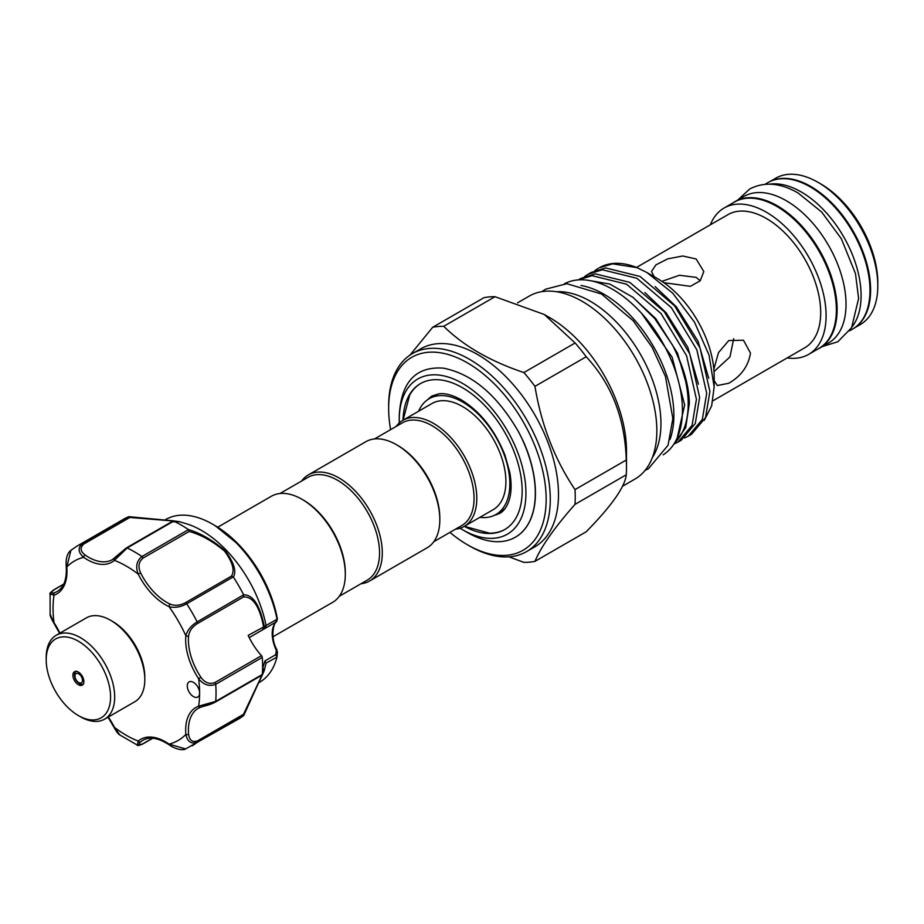 <?xml version="1.0" encoding="UTF-8"?>
<svg xmlns="http://www.w3.org/2000/svg" width="924" height="924" viewBox="0 0 924 924"><rect width="100%" height="100%" fill="white"/><g stroke="black" fill="none" stroke-linecap="round" stroke-linejoin="round"><path stroke-width="1.39" d="M817.532 349.237A84.604 48.845 -120 0 0 819.6 348.152A84.604 48.845 -120 0 0 832.57 280.365A84.604 48.845 -120 0 0 777.303 205.809A84.604 48.845 -120 0 0 734.996 201.617A84.604 48.845 -120 0 0 733.021 202.876M819.6 348.152L828.505 343.012A84.604 48.845 -120 0 0 841.475 275.225A84.604 48.845 -120 0 0 786.197 200.67A84.604 48.845 -120 0 0 743.901 196.477L734.996 201.617M852.032 326.9A84.604 48.845 -120 0 0 853.58 257.727A84.604 48.845 -120 0 0 801.27 191.973A84.604 48.845 -120 0 0 769.623 184.153M849.606 330.827L852.471 329.175A84.604 48.845 -120 0 0 865.442 261.388A84.604 48.845 -120 0 0 810.175 186.833A84.604 48.845 -120 0 0 767.867 182.64L765.003 184.292M110.58 620.281L112.636 621.459A45.519 26.276 60 0 1 136.694 647.84A45.519 26.276 60 0 1 144.814 677.211L144.814 679.59A48.429 27.963 -120 0 0 136.175 648.336A48.429 27.963 -120 0 0 110.58 620.281A48.429 27.963 -120 0 0 86.359 617.879L56.225 635.273A48.429 27.963 60 0 1 106.041 665.73A48.429 27.963 60 0 1 104.655 719.149A48.429 27.963 60 0 1 80.446 716.758L78.39 715.569A45.519 26.276 -120 0 0 107.75 710.579A45.519 26.276 -120 0 0 102.449 667.602A45.519 26.276 -120 0 0 66.955 637.052A45.519 26.276 -120 0 0 46.2 659.817A45.519 26.276 -120 0 0 54.32 689.189A45.519 26.276 -120 0 0 78.39 715.569M104.655 719.149L134.788 701.755A48.429 27.963 -120 0 0 144.814 679.59M74.29 680.237A7.75 4.47 60 0 1 74.509 671.69A7.75 4.47 60 0 1 82.479 676.564A7.75 4.47 60 0 1 82.259 685.111A7.75 4.47 60 0 1 74.29 680.237M46.2 659.817L46.2 657.449A48.429 27.963 60 0 1 56.225 635.273M129.094 516.666L179.083 521.61L173.712 521.113L127.154 547.99L114.426 560.36A49.399 28.517 60 0 1 83.61 557.311C78.113 552.413 77.708 547.84 82.375 543.555A115.257 66.54 60 0 0 76.923 546.165L123.493 519.276A115.257 66.54 60 0 1 128.829 516.712L173.077 520.789C181.058 521.933 181.323 522.072 173.874 521.182A115.257 66.54 60 0 1 188.357 529.533C200.566 533.183 212.901 540.321 225.329 550.935C233.991 562.612 236.683 571.332 233.391 577.084L231.474 576.114C234.95 570.593 232.663 562.277 224.613 551.178C212.682 541.175 200.866 534.603 189.177 531.462L143.058 558.096C138.623 561.815 137.826 566.759 140.656 572.926L138.219 574.093C135.378 566.724 136.613 560.868 141.938 556.525A1.94 1.12 60 0 1 142.331 556.872A1.94 1.12 60 0 1 143.058 558.096M233.264 576.911L186.706 603.788C180.469 607.172 174.59 608.119 169.046 606.629A49.399 28.517 60 0 1 152.01 593.947A49.399 28.517 60 0 1 138.219 574.093A103.627 59.829 -120 0 0 114.426 560.36A1.94 1.571 -130.4 0 1 114.738 557.957L126.034 548.267A1.94 1.12 60 0 1 126.311 547.967A1.94 1.12 60 0 1 127.154 547.99A115.257 66.54 60 0 1 141.938 556.525L188.484 529.648L189.177 531.462M179.152 521.621L185.851 523.596A93.948 54.239 60 0 1 227.085 551.039A93.948 54.239 60 0 1 266.043 625.479L277.419 619.034A1.94 0.843 -10.1 0 0 277.408 618.953L276.542 621.679A1.94 1.571 -134 0 1 276.299 621.875L249.226 637.583M140.656 572.926A47.459 27.397 -120 0 0 153.904 592.007A47.459 27.397 -120 0 0 170.27 604.181C175.006 606.017 180.03 605.543 185.354 602.748A1.94 1.12 60 0 1 186.359 603.349A1.94 1.12 60 0 1 186.706 603.788A115.257 66.54 60 0 1 197.159 621.887C191.118 625.594 187.353 630.226 185.863 635.77A49.399 28.517 60 0 0 198.637 678.736L200.866 677.211C204.782 682.744 209.459 684.522 214.911 682.547L261.48 655.659A1.94 1.12 60 0 1 262.277 657.414L215.708 684.303C209.286 686.728 203.592 684.869 198.637 678.736A103.627 59.829 -120 0 1 199.607 693.023A8.72 5.036 -120 0 0 195.796 684.257A8.72 5.036 -120 0 0 189.085 681.924A8.72 5.036 -120 0 0 191.083 694.686A8.72 5.036 -120 0 0 197.805 697.019A8.72 5.036 -120 0 0 199.607 693.035A103.627 59.829 -120 0 1 198.637 706.202L215.708 701.362L262.277 674.485A1.94 1.12 60 0 1 261.885 675.225A1.94 1.12 60 0 1 261.48 675.317M276.969 618.999A93.948 54.239 -120 0 0 238.034 544.71A93.948 54.239 -120 0 0 212.624 524.197A93.948 54.239 -120 0 0 165.65 519.542L164.772 520.039M233.391 577.084A115.257 66.54 60 0 1 243.636 594.813C253.049 594.698 259.944 605.289 264.31 626.587L266.043 625.479M258.72 682.767L259.586 682.259A93.948 54.239 -120 0 0 276.969 657.114L266.077 663.086L264.333 670.212A1.94 1.536 16 0 0 264.345 670.166L262.809 667.96L264.911 660.949L266.077 663.086L264.345 670.166A1.94 1.536 16 0 1 263.756 670.951L262.589 668.087M276.565 649.826L277.454 652.044L276.969 657.114L275.698 654.723L276.299 650.3A29.06 16.771 60 0 1 276.299 621.875L277.419 619.034A90.644 52.333 -120 0 0 239.478 545.345A90.644 52.333 -120 0 0 214.957 525.548L212.624 524.197M217.729 527.211L271.356 496.257A61.261 35.366 60 0 1 301.986 499.283L303.361 500.08A59.321 34.246 60 0 1 345.31 572.73L345.31 574.312A61.261 35.366 60 0 1 332.617 602.356L273.019 636.763M301.986 499.283A61.261 35.366 60 0 1 345.31 574.312M396.5 444.721L397.874 445.518A59.321 34.246 -120 0 1 439.812 518.168L439.812 519.75A61.261 35.366 -120 0 0 396.5 444.721A61.261 35.366 -120 0 0 365.869 441.684L308.339 474.901A61.261 35.366 -120 0 0 301.674 480.988M360.995 583.737A61.261 35.366 -120 0 0 369.6 581L427.131 547.793A61.261 35.366 -120 0 0 439.812 519.75M369.6 581A61.261 35.366 -120 0 0 382.293 552.956A61.261 35.366 -120 0 0 355.544 491.314A61.261 35.366 -120 0 0 308.339 474.901M339.293 596.269L367.267 580.122A59.321 34.246 -120 0 0 379.545 552.956A59.321 34.246 -120 0 0 353.649 493.266A59.321 34.246 -120 0 0 307.946 477.373L279.972 493.52M374.486 438.958L402.448 422.799A59.321 34.246 60 0 1 448.163 438.692A59.321 34.246 60 0 1 474.058 498.394A59.321 34.246 60 0 1 461.769 525.548L433.806 541.707M396.177 426.426A61.261 35.366 60 0 1 402.852 420.339A61.261 35.366 60 0 1 450.057 436.752A61.261 35.366 60 0 1 476.796 498.394A61.261 35.366 60 0 1 464.114 526.437A61.261 35.366 60 0 1 455.497 529.175M418.607 411.238A66.828 38.589 60 0 1 429.175 398.706A66.828 38.589 60 0 1 480.665 416.608A66.828 38.589 60 0 1 509.84 483.864A66.828 38.589 60 0 1 496.003 514.46A66.828 38.589 60 0 1 479.856 517.348M438.981 393.797A66.828 38.589 -120 0 0 433.991 395.922L429.175 398.706M402.852 420.339L431.958 403.534A61.261 35.366 60 0 1 479.163 419.946A61.261 35.366 60 0 1 505.902 481.589A61.261 35.366 60 0 1 493.22 509.632L464.114 526.437M464.345 526.299L489.466 533.183A84.257 48.649 -120 0 0 504.989 529.394M403.026 420.235A84.257 48.649 60 0 1 420.455 383.61A84.257 48.649 60 0 1 485.389 406.19A84.257 48.649 60 0 1 522.164 490.979A84.257 48.649 60 0 1 504.712 529.556A84.257 48.649 60 0 1 464.287 526.333M399.284 422.938A89.593 51.721 60 0 1 399.237 420.016A89.593 51.721 60 0 1 462.589 383.437A89.593 51.721 60 0 1 525.941 493.162A89.593 51.721 60 0 1 462.589 529.729A89.593 51.721 60 0 1 460.071 528.228M399.237 420.016L399.237 416.528C400.762 382.34 415.454 366.204 443.301 368.133C472.083 373.77 497.135 394.952 518.456 431.658A96.223 55.556 60 0 1 535.319 493.162A96.223 55.556 60 0 1 515.384 537.202A96.223 55.556 60 0 1 467.278 532.443L462.589 529.729M677.2 437.964L684.672 404.966L672.152 357.288L641.487 313.213M587.814 280.261L609.794 284.049L632.975 297.309L654.689 318.514L672.568 345.195A95.16 54.943 60 0 1 688.207 404.019A95.16 54.943 60 0 1 674.474 443.127M584.58 276.553L587.999 274.301L602.344 269.762L636.844 278.274L671.344 307.623L696.835 349.78L706.698 393.335L702.332 419.461L688.299 436.151L684.615 437.953M688.299 436.151L691.487 434.303L705.532 417.613L709.898 391.499L700.022 347.932L674.543 305.775L640.043 276.438L605.543 267.914L591.198 272.453L587.999 274.301M673.665 444.386L685.689 427.708L689.35 403.361C688.981 385.366 683.39 365.973 672.568 345.195M678.02 442.076L681.219 440.24L695.264 423.55L699.63 397.424L689.754 353.869L664.275 311.7L629.775 282.363L595.275 273.851L580.919 278.39L578.285 279.914L592.076 275.687L626.576 284.211L661.076 313.548L686.555 355.717L696.43 399.272L692.064 425.387L678.02 442.076L674.335 443.878M647.031 272.592L657.796 278.805A79.707 46.015 60 0 1 714.16 376.426L714.16 386.971L709.043 355.093L694.49 322.153L672.753 293.197L647.031 272.592L636.982 267.625A95.16 54.943 60 0 0 599.295 267.775L612.624 263.825L636.982 267.625M704.25 420.374L711.63 405.936L714.16 386.971M636.497 267.44L727.916 214.657A76.854 44.375 60 0 1 787.133 235.25A76.854 44.375 60 0 1 820.685 312.589A76.854 44.375 60 0 1 804.769 347.771L712.889 400.82M713.825 369.23L718.526 352.587L728.759 340.563L743.474 340.217L750.484 353.118C748.348 366.123 741.094 376.172 728.759 383.275L717.324 385.516L714.16 380.561M661.907 281.346L679.417 275.26L696.142 277.373L700.242 280.769M654.215 276.738L651.501 271.506L655.89 264.899L667.694 258.882L682.732 255.994L696.142 258.986L703.799 271.506L700.219 280.804L690.32 286.325L663.859 282.686M710.348 224.798A84.5 48.787 60 0 1 724.093 208.027A84.5 48.787 60 0 1 789.212 230.665A84.5 48.787 60 0 1 826.091 315.708A84.5 48.787 60 0 1 808.592 354.4A84.5 48.787 60 0 1 787.202 357.911M724.093 208.027L734.361 202.102A84.5 48.787 60 0 1 799.479 224.74A84.5 48.787 60 0 1 836.37 309.783A84.5 48.787 60 0 1 818.86 348.464L808.592 354.4M771.332 180.942A84.5 48.787 60 0 1 835.446 206.826A84.5 48.787 60 0 1 870.604 290.009A84.5 48.787 60 0 1 855.67 327.027M769.946 181.554L775.79 178.182A84.5 48.787 60 0 1 818.052 182.363L820.789 183.945A80.631 46.546 60 0 1 877.8 282.698L877.8 285.863A84.5 48.787 60 0 1 860.302 324.543L854.446 327.928M669.969 439.605A98.787 57.034 -120 0 0 604.03 294.259A98.787 57.034 -120 0 0 580.988 285.47M663.132 454.839A98.787 57.034 -120 0 0 676.807 375.317A98.787 57.034 -120 0 0 612.589 289.316A98.787 57.034 -120 0 0 564.368 283.784M449.93 532.386A111.377 64.31 -120 0 0 467.405 544.744A111.377 64.31 -120 0 0 546.165 499.272A111.377 64.31 -120 0 0 467.405 362.855A111.377 64.31 -120 0 0 388.646 408.327A111.377 64.31 -120 0 0 390.609 429.637M388.646 408.327L388.646 405.959A114.287 65.985 60 0 1 412.323 353.638A114.287 65.985 60 0 1 500.381 384.257A114.287 65.985 60 0 1 550.277 499.272A114.287 65.985 60 0 1 526.599 551.593A114.287 65.985 60 0 1 469.461 545.934L467.405 544.744M412.323 353.638L420.536 348.902A114.287 65.985 60 0 1 508.604 379.51A114.287 65.985 60 0 1 558.489 494.525A114.287 65.985 60 0 1 534.823 546.846L526.599 551.593M508.905 556.837L523.873 562.358A129.302 74.648 60 0 0 534.95 561.365C541.187 546.534 554.55 527.535 575.005 504.377L626.276 474.774A129.302 74.648 -120 0 0 626.495 467.521A129.302 74.648 -120 0 0 626.276 460.013L575.005 489.604C554.689 459.424 541.325 425.005 534.95 386.348L586.209 356.756C611.642 384.061 624.994 418.48 626.276 460.013M575.005 489.604A129.302 74.648 60 0 1 575.236 497.112A129.302 74.648 60 0 1 575.005 504.377M544.317 314.507L575.132 342.977L523.873 372.568C490.147 361.226 463.444 345.807 443.739 326.311L495.01 296.708L544.317 314.507L549.584 317.544A108.766 62.797 60 0 1 626.495 450.762L626.495 467.521M626.276 474.774C625.086 486.717 611.734 505.717 586.209 531.774L534.95 561.365M556.491 291.73A99.85 57.646 60 0 1 660.949 423.596A99.85 57.646 60 0 1 652.298 457.692M517.544 302.841L529.29 296.061A105.671 61.007 60 0 1 610.706 324.37A105.671 61.007 60 0 1 656.837 430.711A105.671 61.007 60 0 1 634.95 479.082L622.545 486.243M515.453 537.167A96.223 55.556 -120 0 0 515.511 537.133A96.223 55.556 -120 0 0 523.527 441.788L518.456 431.658M495.01 296.708A129.302 74.648 -120 0 0 483.933 297.701L432.663 327.292L410.025 355.07M523.873 372.568A129.302 74.648 60 0 1 534.95 386.348M586.209 356.756A129.302 74.648 -120 0 0 575.132 342.977M432.663 327.292A129.302 74.648 60 0 1 443.739 326.311M818.052 182.363A84.5 48.787 60 0 1 877.8 285.863M733.679 338.681L729.983 356.883L714.009 371.587M594.86 270.628L598.278 268.364M399.237 416.331L399.26 414.772M420.732 383.448A84.257 48.649 -120 0 0 409.69 395.01L403.083 420.201M496.003 514.46L500.82 511.677A66.828 38.589 -120 0 0 505.162 508.419M262.266 674.589L263.548 671.355A1.94 1.883 19.7 0 0 264.31 670.293C262.716 675.097 250.288 699.456 243.636 715.557A115.257 66.54 60 0 1 238.738 718.907L185.597 748.925L169.046 744.132A1.94 0.993 125 0 0 169.3 744.929C174.855 748.96 182.987 750.889 185.585 748.925M263.756 627.269L262.809 629.706L263.548 626.495C259.482 606.271 252.806 596.419 243.509 596.962L197.389 623.596C192.308 626.795 189.385 630.907 188.6 635.931A47.459 27.397 -120 0 0 200.866 677.211M261.48 655.659A47.459 27.397 60 0 1 248.175 635.377L264.31 626.587M200.462 707.287A47.459 27.397 -120 0 0 198.244 708.35A47.459 27.397 -120 0 0 188.6 734.257C189.374 740.251 192.308 742.48 197.389 740.933L243.509 714.298L262.035 675.097M214.911 682.547A1.94 1.12 -120 0 1 215.708 684.303A115.257 66.54 60 0 1 215.708 701.362A1.94 1.12 -120 0 1 215.315 702.113L215.315 702.113A1.94 1.12 -120 0 1 214.911 702.205L200.866 707.137A1.94 1.571 -109.6 0 1 198.637 706.202A49.399 28.517 60 0 0 185.863 734.418C187.353 741.614 191.118 744.259 197.159 742.365A115.257 66.54 60 0 1 192.169 745.795M243.636 715.557L197.159 742.365A1.94 1.12 60 0 0 197.389 740.933M262.277 657.414A115.257 66.54 60 0 1 262.277 674.485M197.389 623.596A1.94 1.12 60 0 0 197.159 621.887L243.636 594.813M70.929 550.288L66.782 567.024A1.94 0.993 175 0 1 66.228 566.4C65.639 558.627 67.209 553.257 70.929 550.288L76.923 546.165M172.153 521.633L173.712 521.113L172.153 521.633C179.522 522.268 179.522 522.025 172.153 520.905L129.857 517.452L128.829 516.712M50.127 614.148L53.777 622.995C51.074 618.271 49.861 615.326 50.127 614.148L50.092 593.982L54.019 595.241A1.94 1.571 -109.6 0 1 54.528 592.723A47.459 27.397 -120 0 0 57.149 591.51C63.918 587.56 66.944 579.186 66.228 566.4M108.339 717.024A49.399 28.517 60 0 1 114.426 727.35L119.901 735.007L137.353 745.114L138.219 741.083A1.94 1.571 49.6 0 0 140.656 741.903C137.826 744.871 138.623 745.46 143.058 743.693L152.506 738.23M63.641 584.291L54.181 589.755C50.416 592.7 50.543 593.693 54.528 592.723M83.737 544.074A1.94 1.12 60 0 0 82.375 543.555L128.933 516.678L129.857 517.452L83.737 544.074C79.845 547.701 80.307 551.351 85.124 555.024A47.459 27.397 -120 0 0 112.37 559.621A47.459 27.397 -120 0 0 114.403 558.235M249.214 637.56L263.086 629.579M266.077 625.802L264.911 628.101M277.015 619.496L275.698 621.887M262.451 671.991L263.756 670.951M277.419 652.205L276.299 650.3L276.946 649.78C269.577 637.329 274.151 621.425 276.542 621.679A1.94 1.571 -134 0 0 276.738 621.436M177.743 521.887L173.712 521.113M59.91 633.148A49.399 28.517 60 0 0 54.019 622.718A103.627 59.829 -120 0 1 54.019 595.241A49.399 28.517 60 0 0 66.782 567.024A103.627 59.829 -120 0 1 83.61 557.311A1.94 0.993 -55 0 1 85.124 555.024M170.27 604.181A1.94 1.224 114.5 0 0 169.046 606.629A103.627 59.829 -120 0 1 185.863 635.77A1.94 1.224 5.5 0 0 188.6 635.931M243.717 595.01L243.509 596.962M188.6 734.257A1.94 0.993 175 0 1 185.863 734.418A103.627 59.829 -120 0 1 169.046 744.132A49.399 28.517 60 0 0 138.219 741.083A103.627 59.829 -120 0 1 114.426 727.35L114.068 727.419C116.574 731.9 118.515 734.43 119.901 735.007M243.509 714.298L243.717 715.488L243.509 714.298M264.356 670.131L243.809 715.349M75.918 679.463A5.325 3.072 -120 0 0 81.231 682.894A5.325 3.072 -120 0 0 81.543 676.934A5.325 3.072 -120 0 0 76.23 673.504A5.325 3.072 -120 0 0 75.918 679.463M185.354 602.748L231.474 576.114M708.72 378.274L698.059 341.303L676.345 306.803L655.151 286.602M698.44 384.211L687.779 347.239L666.077 312.728L644.871 292.538M688.172 390.136L677.511 353.164L655.797 318.664L632.524 296.974M169.3 744.929C158.582 737.918 149.815 736.347 143.024 740.24A47.459 27.397 -120 0 0 140.656 741.903M264.911 660.949L275.698 654.723M53.488 590.182A1.94 1.12 60 0 1 53.777 589.835L53.777 589.835A1.94 1.12 60 0 1 54.181 589.755M112.37 559.621L126.311 547.967L172.615 521.228M143.058 743.693A1.94 1.12 60 0 1 142.781 743.993L142.781 743.993A1.94 1.12 60 0 1 142.342 744.074M822.464 346.5L837.825 341.764L851.605 327.673L858.615 298.487L855.474 273.573L841.302 238.681L821.655 212.012L798.047 192.966C780.387 182.79 764.252 181.474 749.641 189.027L737.86 199.965M493.555 515.638L499.572 513.513C503.661 511.33 506.826 506.987 509.055 500.496C511.492 492.954 511.723 483.518 509.748 472.222L504.966 455.151C494.848 429.983 480.318 411.55 461.353 399.873C452.471 394.975 444.929 392.954 438.727 393.832L431.774 396.096L426.923 400.231M76.473 671.124C74.128 672.568 73.828 675.386 75.572 679.579C78.598 683.91 81.312 685.285 83.737 683.702M214.957 525.548L239.547 545.391C259.39 567.001 272.014 591.533 277.408 618.953M541.845 291.649L545.68 289.177L566.816 283.703L601.489 293.994L633.217 320.755L652.101 347.262L665.442 376.461L672.845 418.537L668.064 445.252L648.429 468.722L645.056 470.408M277.443 652.055L277.015 656.86M53.777 622.995L59.598 633.333M63.733 584.095L53.777 589.835C50.416 592.469 49.18 593.855 50.092 593.982M198.244 708.35L200.658 707.241C206.375 705.243 209.113 705.347 215.315 702.113L261.885 675.225M137.353 745.114C137.087 745.945 138.9 745.576 142.781 743.993L152.726 738.241M108.027 717.209L114.068 727.419"/></g></svg>
